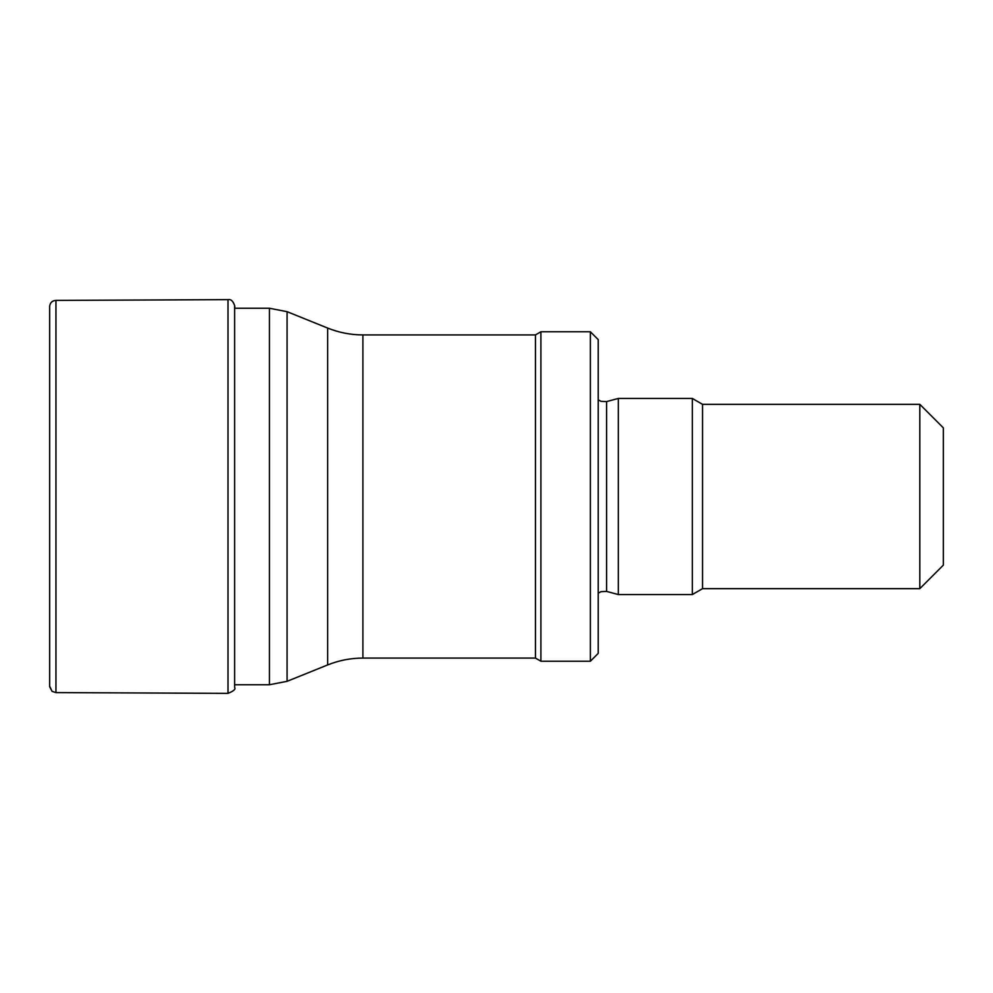 <?xml version="1.0" encoding="UTF-8"?>
<svg xmlns="http://www.w3.org/2000/svg" width="993" height="993" viewBox="0 0 993 993"><rect width="100%" height="100%" fill="white"/><g stroke="black" fill="none" stroke-linecap="round" stroke-linejoin="round"><path stroke-width="1.49" d="M919.816 404.337L919.816 588.663L943.35 565.129L943.35 427.871L919.816 404.337L702.535 404.337L692.344 398.454L618.304 398.454L618.304 594.546L692.344 594.546L692.344 398.454M919.816 588.663L702.535 588.663L702.535 404.337M590.376 661.226L598.22 653.382L598.22 339.618L590.376 331.774L540.9 331.774L540.9 661.226L590.376 661.226L590.376 331.774M540.9 661.226L535.475 658.086L535.475 334.914L540.9 331.774M49.65 686.709L49.65 306.291L49.65 686.709L52.07 691.364L55.943 692.593L52.07 691.364L49.675 686.25M55.943 300.407L228.005 299.638C230.835 299.03 233.032 301.003 234.621 305.534L234.621 687.466C235.924 689.105 233.715 691.066 228.005 693.362L55.943 692.593L55.943 300.407C52.207 300.68 50.109 302.642 49.65 306.291M618.304 594.546L606.611 591.418L606.611 401.582L618.304 398.454M535.475 658.086L362.904 658.086L362.904 334.914L535.475 334.914M362.904 658.086C350.715 658.111 338.961 660.395 327.64 664.938L327.64 328.062C338.961 332.605 350.715 334.889 362.904 334.914M327.64 664.938L287.076 681.322L287.076 311.678L327.64 328.062M287.076 681.322L269.451 684.748L269.451 308.252L287.076 311.678M228.005 299.638L228.005 693.362M702.535 588.663L692.344 594.546M606.611 401.582L600.988 401.346L598.22 399.769M606.611 591.418L600.988 591.654L598.22 593.231M269.451 308.252L234.621 308.252M269.451 684.748L234.621 684.748M234.621 305.534L234.931 308.252"/></g></svg>
